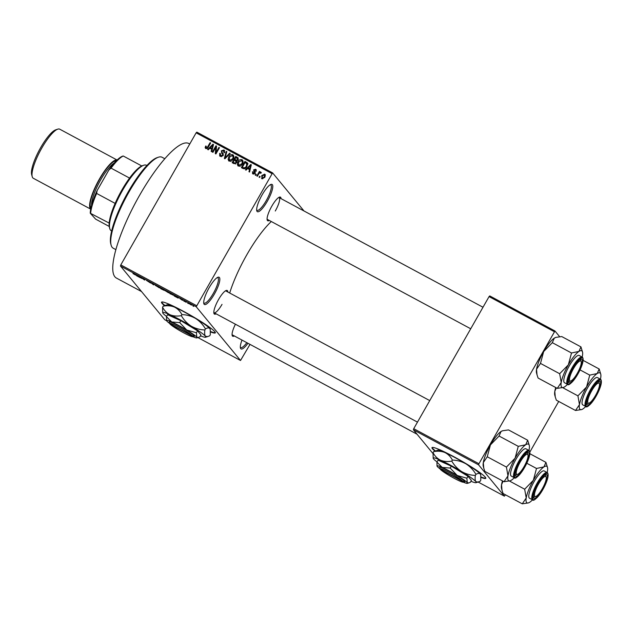 <?xml version="1.0" encoding="UTF-8"?>
<svg xmlns="http://www.w3.org/2000/svg" width="633" height="633" viewBox="0 0 633 633"><rect width="100%" height="100%" fill="white"/><g stroke="black" fill="none" stroke-linecap="round" stroke-linejoin="round"><path stroke-width="0.95" d="M267.332 201.239A15.485 3.83 -61.7 0 1 256.769 210.789A15.485 3.83 -61.7 0 1 262.102 194.893A15.485 3.83 -61.7 0 1 270.948 184.417A15.485 3.83 -61.7 0 1 267.332 201.239M256.658 210.014A14.456 3.569 118.3 0 0 256.99 210.322A14.456 3.569 118.3 0 0 266.279 200.558A14.456 3.569 118.3 0 0 270.687 184.868A14.456 3.569 118.3 0 0 270.244 184.757M214.389 294.06A15.485 3.83 -61.7 0 1 203.826 303.611A15.485 3.83 -61.7 0 1 209.159 287.714A15.485 3.83 -61.7 0 1 218.005 277.238A15.485 3.83 -61.7 0 1 214.389 294.06M203.715 302.835A14.456 3.569 118.3 0 0 204.048 303.144A14.456 3.569 118.3 0 0 213.337 293.372A14.456 3.569 118.3 0 0 217.744 277.681A14.456 3.569 118.3 0 0 217.301 277.571M247.954 343.276A15.485 3.83 -61.7 0 1 240.445 348.031A15.485 3.83 -61.7 0 1 241.996 340.071M240.334 347.256A14.456 3.569 118.3 0 0 240.675 347.557A14.456 3.569 118.3 0 0 246.815 342.667M480.985 477.393A30.97 3.015 -150.3 0 0 485.796 478.319A30.97 3.015 -150.3 0 0 453.663 456.622A30.97 3.015 -150.3 0 0 431.999 447.626A30.97 3.015 -150.3 0 0 434.895 451.028M480.985 476.958A30.97 3.015 -150.3 0 0 485.835 478.105M210.512 331.937A30.97 3.015 -150.3 0 0 215.323 332.855A30.97 3.015 -150.3 0 0 183.19 311.167A30.97 3.015 -150.3 0 0 161.526 302.17A30.97 3.015 -150.3 0 0 164.422 305.565M210.512 331.502A30.97 3.015 -150.3 0 0 215.362 332.642M216.067 313.818A13.42 3.315 -61.7 0 1 213.922 313.327A13.42 3.315 -61.7 0 1 218.543 299.551A13.42 3.315 -61.7 0 1 226.218 290.468A13.42 3.315 -61.7 0 1 227.809 291.995M213.819 312.528A12.391 3.062 118.3 0 0 214.065 312.734A12.391 3.062 118.3 0 0 222.025 304.362M269.318 220.458A13.42 3.315 -61.7 0 1 267.173 219.975A13.42 3.315 -61.7 0 1 271.794 206.2A13.42 3.315 -61.7 0 1 279.462 197.116A13.42 3.315 -61.7 0 1 281.052 198.643M267.071 219.176A12.391 3.062 118.3 0 0 267.316 219.382L470.715 328.772M234.313 335.941A13.42 3.315 -61.7 0 1 232.169 335.45A13.42 3.315 -61.7 0 1 235.421 324.223M232.066 334.659A12.391 3.062 118.3 0 0 232.311 334.865L417.044 434.214M141.531 291.568L116.417 278.061A76.395 18.879 -61.7 0 1 139.695 195.122A76.395 18.879 -61.7 0 1 188.784 143.493L189.75 144.015M229.692 293.008A57.809 14.282 -61.7 0 1 246.791 254.838A57.809 14.282 -61.7 0 1 271.304 221.526M303.998 210.979L272.594 172.888L196.23 306.76L120.46 266.01L120.8 264.911L196.562 305.652M271.905 173.569L196.135 132.819L196.823 132.139L272.594 172.888M188.808 303.294L191.823 305.138L188.618 303.286M186.11 302.376L184.662 300.991L186.45 301.981L185.572 301.648L186.11 302.376M179.812 298.452L182.795 300.406L179.74 298.459M181.639 299.892L182.312 300.026M180.967 298.998L180.31 298.808M173.236 295.033L170.087 293.759L168.869 292.28L173.355 295.287M163.963 290.223L160.877 288.806L159.658 287.327L164.01 290.333M153.613 284.897L150.187 282.231L153.17 284.565L153.574 284.051L154.159 284.367L153.613 284.897L153.977 284.272M141.657 278.465L139.877 276.684L143.818 279.469L143.398 278.583L144.617 280.063L140.676 277.286L141.657 278.465M135.415 274.849L132.962 273.543L134.948 274.714L134.03 273.543L134.592 273.844L135.517 275.046M198.002 337.618L240.524 360.486L196.23 306.76M166.606 320.725L164.762 319.736L120.46 266.01M136.957 275.941L136.372 275.624L136.855 275.062L140.455 277.824L136.957 275.941L137.314 275.308L137.076 275.759M146.579 280.372L150.527 283.014L146.476 280.379M155.299 285.079L159.35 287.865L155.038 285.079M164.509 290.033L168.56 292.818L164.248 290.033M174.763 296.276L174.17 295.959L174.661 295.389L178.261 298.151L174.763 296.276L175.119 295.643M184.504 301.514L183.768 300.999L184.504 301.514M188.349 303.579L187.613 303.065L188.349 303.579M193.635 306.419L192.899 305.913L193.635 306.419M260.147 176.575L259.633 177.462L259.079 177.161L259.585 176.275L260.147 176.575M258.739 173.901L257.394 176.259L256.832 175.958L259.427 171.416L259.981 171.717L259.57 172.437L260.701 171.994L261.097 172.524L259.372 173.031L258.739 173.901M256.302 174.502L255.795 175.396L255.234 175.096L255.74 174.202L256.302 174.502M252.947 173.972L252.417 171.78L253.018 172.002L253.358 173.347L254.513 173.046L253.604 169.873L255.605 169.256L256.167 171.25L255.257 169.913L254.221 170.079L255.139 173.236L252.947 173.972L252.464 173.592M253.991 174.154L253.058 173.11L254.015 174.146M255.146 173.22L253.841 171.606M255.281 169.929L256.31 170.103L255.605 169.256L256.096 169.644M256.262 171.013L255.257 169.913M254.181 170.554L255.036 171.567M247.598 168.552L246.047 170.158L245.462 169.842L250.731 164.509L251.317 164.825L249.544 172.041L248.959 171.725L249.537 169.597L247.598 168.552M238.364 166.131L237.312 164.287L237.984 161.85C238.87 160.007 240.216 159.302 242.028 159.722C243.325 160.956 243.436 162.42 242.352 164.097L240.516 166.044L237.786 165.664M241.395 160.363L242.724 160.568L242.028 159.722L242.605 160.196M229.154 161.178L228.102 159.334L228.774 156.889C229.66 155.053 231.005 154.349 232.817 154.768C234.115 156.003 234.226 157.467 233.142 159.144L231.306 161.091L228.568 160.711M232.184 155.409L233.514 155.615L232.817 154.768L233.395 155.243M205.78 148.605L205.155 147.695L205.678 146.009L206.287 146.231L206.223 147.893L207.094 147.742L210.101 142.662L210.662 142.963L208.241 147.204L205.78 148.605L205.155 147.695L205.852 148.541L205.986 147.679M206.856 148.7L206.026 147.734L206.88 148.684M196.135 132.819L120.8 264.911M209.792 148.225L208.241 149.823L207.656 149.507L212.925 144.182L213.511 144.498L211.739 151.706L211.153 151.39L211.731 149.261L209.792 148.225M215.798 147.354L212.941 152.355L212.379 152.055L215.948 145.804L216.541 146.128L216.051 152.411L218.907 147.402L219.469 147.703L215.908 153.946L215.307 153.621L215.798 147.354L216.391 148.075M221.851 153.352L221.344 150.836L223.916 149.981L224.541 152.759L223.932 152.537L223.512 150.725L221.89 151.16L221.7 151.888L223.14 153.629L223.14 155.576L220.363 156.446L219.706 155.932L219.706 153.336L220.316 153.558L220.822 155.742L222.571 155.283L222.42 153.977L221.51 152.972M221.526 156.588L220.379 155.386L221.724 156.683M223.33 150.638L224.612 150.828L223.916 149.981L224.517 150.464M224.786 152.165L223.512 150.725M221.7 151.888L223.259 153.843M230.23 153.487L224.905 158.788L224.359 158.487L226.258 151.35L226.836 151.659L225.016 157.894L229.644 153.17L230.23 153.487M236.655 162.713L233.901 163.623L232.161 162.689L235.729 156.446L238.103 157.87L238.119 159.777L236.766 160.766L236.655 162.713M246.941 166.511C246.071 168.37 244.765 169.043 243.017 168.528L241.379 167.642L244.939 161.399L247.329 162.831L246.941 166.511M261.92 177.691L261.73 175.626L264.634 174.115L264.887 177.256L261.951 178.815L261.516 178.459M264.333 174.803L265.338 174.961L265.069 174.463M250.011 344.384L240.524 360.486M478.279 482.109L504.398 496.153L478.588 464.851L413.396 429.791L413.729 428.683L478.928 463.744L478.588 464.851M432.956 453.521L413.396 429.791M554.263 331.66L489.072 296.6L489.752 295.92L554.951 330.98L478.928 463.744M489.072 296.6L413.729 428.683M559.651 336.685L554.951 330.98M558.717 401.449L529.892 451.986M505.466 494.8L504.398 496.153M275.276 211.011A12.391 3.062 118.3 0 0 279.05 197.559A12.391 3.062 118.3 0 0 278.742 197.472M429.752 400.602L225.799 290.919A12.391 3.062 118.3 0 0 225.498 290.824M206.121 146.547L205.678 146.009M207.505 148.241L207.094 147.742M210.528 143.185L210.101 142.662M210.235 148.454L210.71 147.972M213.44 144.807L212.925 144.182M212.205 149.831L211.731 149.261M213.274 145.479L212.894 145.012L210.401 147.592L212.371 149.127M212.411 148.984L211.96 148.431L212.894 145.012M210.401 147.592L211.96 148.431M216.059 147.671L216.478 146.935M216.518 146.492L215.948 145.804M216.486 152.933L216.051 152.411M219.342 147.924L218.907 147.402M216.067 153.669L216.154 152.529M220.134 156.311L220.11 154.879M220.173 153.906L219.706 153.336M222.998 155.797L222.571 155.283M223.338 155.14L222.42 153.977M221.938 153.447L221.827 152.181M221.787 151.374L221.344 150.836M222.405 152.735L223.045 153.629M226.756 151.952L226.258 151.35M225.372 158.321L225.016 157.894M230.048 153.661L229.644 153.17M228.98 161.075L228.102 159.334M228.798 160.181L228.837 159.476M229.209 157.419L228.774 156.889M233.83 157.324L232.398 155.504L229.328 157.206L229.565 160.45L232.588 158.82L233.158 157.285L232.398 155.504M230.262 161.288L229.138 160.094L230.483 161.391M233.688 157.918L233.158 157.285M233.023 159.342L232.588 158.82M233.071 163.179L233.403 162.586M234.732 160.26L235.072 159.658M236.212 157.657L235.729 156.446M236.425 157.293L238.166 158.226L237.47 157.38M236.916 162.127L234.392 160.07L233.142 162.262L234.954 163.132L236.093 162.412L235.5 160.663M233.142 162.262L235.65 163.979M238.285 159.405L235.872 157.475L234.803 159.342L236.481 160.165L237.494 159.579L237.533 158.479M234.803 159.342L237.177 161.011M237.913 160.086L237.494 159.579M236.948 160.727L236.481 160.165M236.52 162.926L236.093 162.412M235.516 163.812L234.954 163.132M235.025 163.749L234.329 162.903M238.19 166.028L237.312 164.287M238.016 165.134L238.048 164.43M238.419 162.372L237.984 161.85M243.04 162.277L241.608 160.458L238.538 162.159L238.776 165.403L241.806 163.773L242.368 162.238L241.608 160.458M239.472 166.25L238.348 165.047L239.693 166.344M242.898 162.879L242.368 162.238M242.233 164.295L241.806 163.773M242.281 168.133L242.613 167.539M245.422 162.61L244.939 161.399M245.636 162.246L248.025 163.678M247.661 164.707L245.082 162.428L242.352 167.215L243.357 167.761L245.287 167.603L246.387 166.202L246.807 163.52L247.503 164.366L246.775 163.812M242.352 167.215L244.496 168.797M246.815 166.724L246.387 166.202M245.699 168.109L245.287 167.603M244.061 168.607L243.357 167.761M248.033 168.789L248.516 168.299M251.246 165.134L250.731 164.509M250.003 170.166L249.537 169.597M251.079 165.806L250.692 165.34L248.199 167.927L250.177 169.454M250.217 169.312L249.766 168.766L250.692 165.34M248.199 167.927L249.766 168.766M252.923 173.964L252.978 172.999M252.899 172.366L252.417 171.78M254.933 173.553L254.513 173.046M255.305 173.402L254.893 172.856M254.276 172.097L254.3 170.728M254.221 170.617L253.604 169.873M254.885 171.401L255.376 172.002M256.175 174.732L255.74 174.202M259.854 171.939L259.427 171.416M260.266 173.284L261.397 172.841M260.021 176.797L259.585 176.275M262.173 176.156L261.73 175.626M265.362 176.085L264.254 174.755L262.291 175.927L262.339 178.174L264.293 177.003L264.254 174.755M262.774 178.807L262.078 177.96L262.774 178.807M264.729 177.517L264.293 177.003M137.353 275.331L137.124 275.687L138.682 276.526L137.321 275.482M156.826 285.887L155.718 285.633L158.907 287.327L156.873 285.815M155.718 285.238L155.718 285.633M160.363 287.801L162.705 289.186L160.402 287.722M162.768 289.075L162.357 289.107M160.869 288.411L163.401 289.922L160.909 288.339M163.464 289.811L163.053 289.867M166.036 290.84L164.928 290.587L168.117 292.28L166.083 290.769M164.928 290.191L164.928 290.587M169.573 292.755L172.746 294.97L169.612 292.675M176.544 296.758L175.159 295.658M174.93 296.022L176.488 296.861M189.955 303.832L191.269 304.853L189.267 303.769M191.348 304.71L190.62 304.726M161.684 302.028A30.97 3.015 -150.3 0 0 164.865 305.407M432.157 447.484A30.97 3.015 -150.3 0 0 435.338 450.862M111.115 245.137L110.767 243.816A50.585 12.502 -61.7 0 1 128.198 191.886A50.585 12.502 -61.7 0 1 157.103 157.657L158.4 157.221A51.621 12.755 118.3 0 0 128.903 192.147A51.621 12.755 118.3 0 0 111.115 245.137A51.621 12.755 118.3 0 0 113.172 248.183L115.894 249.647M164.794 158.725L162.072 157.261A51.621 12.755 118.3 0 0 158.4 157.221M555.228 396.812L554.753 395.024A20.778 5.135 -61.7 0 1 554.793 391.384L556.312 387.847M562.69 387.665L577.921 395.854L579.464 404.645L575.516 410.485L556.336 400.167L555.252 396.923L554.793 391.384A20.778 5.135 -61.7 0 1 555.727 387.531M583.167 360.391L599.174 368.999L597.204 373.533A20.778 5.135 -61.7 0 1 600.337 373.256A20.778 5.135 -61.7 0 1 600.757 374.143A20.778 5.135 -61.7 0 1 600.717 377.79A20.778 5.135 -61.7 0 1 600.44 379.207M600.226 381.509A13.42 3.315 -61.7 0 1 595.882 395.862A13.42 3.315 -61.7 0 1 586.997 404.716A13.42 3.315 -61.7 0 1 586.72 404.147A13.42 3.315 -61.7 0 1 590.692 391.542A13.42 3.315 -61.7 0 1 599.016 381.288A13.42 3.315 -61.7 0 1 600.226 381.509M589.038 403.126A11.354 2.809 118.3 0 0 594.07 397.825A11.354 2.809 118.3 0 0 599.443 383.78A11.354 2.809 118.3 0 0 593.161 388.401A11.354 2.809 118.3 0 0 588.168 398.853A11.354 2.809 118.3 0 0 589.038 403.126L587.748 403.561A12.391 3.062 -61.7 0 1 586.862 403.553A12.391 3.062 -61.7 0 1 586.617 403.348A12.391 3.062 118.3 0 0 586.625 403.348A12.391 3.062 118.3 0 0 586.862 403.553A12.391 3.062 118.3 0 0 588.476 403.197M600.416 379.191L600.891 379.586C602.402 382.348 600.345 388.662 594.719 398.529C589.727 405.397 586.736 408.048 585.747 406.465A15.485 3.83 -61.7 0 1 585.446 406.22A15.485 3.83 -61.7 0 1 590.091 390.332A15.485 3.83 -61.7 0 1 600.416 379.191L597.425 377.584A15.485 3.83 118.3 0 0 587.092 388.725A15.485 3.83 118.3 0 0 582.455 404.606A15.485 3.83 118.3 0 0 582.756 404.859L585.747 406.465A20.778 5.135 -61.7 0 1 582.969 408.902A20.778 5.135 -61.7 0 1 581.727 409.535A20.778 5.135 -61.7 0 1 579.464 404.645A20.778 5.135 -61.7 0 1 586.577 386.961L577.921 395.854M580.05 369.901L589.75 375.116L586.577 386.961A20.778 5.135 118.3 0 1 597.204 373.533L589.75 375.116M600.757 374.143L599.174 368.999M575.516 410.485L581.585 409.575M598.842 381.928A12.391 3.062 118.3 0 0 598.596 381.731A12.391 3.062 118.3 0 0 598.296 381.636A12.391 3.062 -61.7 0 1 598.596 381.731A12.391 3.062 -61.7 0 1 599.095 382.459L599.443 383.78M578.633 370.78A11.354 2.809 118.3 0 0 581.205 361.657A11.354 2.809 118.3 0 0 572.113 371.199A11.354 2.809 118.3 0 0 570.8 381.003A11.354 2.809 118.3 0 0 578.633 370.78M580.596 359.805A12.391 3.062 118.3 0 0 580.358 359.607A12.391 3.062 118.3 0 0 580.05 359.512A12.391 3.062 -61.7 0 1 580.358 359.607A12.391 3.062 -61.7 0 1 580.849 360.335L581.205 361.657M570.8 381.003L569.502 381.438A12.391 3.062 -61.7 0 1 568.624 381.43A12.391 3.062 -61.7 0 1 568.379 381.224L568.379 381.224A12.391 3.062 118.3 0 0 568.624 381.43A12.391 3.062 118.3 0 0 570.23 381.066M537.108 486.674A11.354 2.809 118.3 0 0 535.795 496.478A11.354 2.809 118.3 0 0 543.62 486.263A11.354 2.809 118.3 0 0 546.192 477.14A11.354 2.809 118.3 0 0 537.108 486.674M535.795 496.478L534.497 496.913A12.391 3.062 -61.7 0 1 533.619 496.905A12.391 3.062 -61.7 0 1 533.374 496.699A12.391 3.062 118.3 0 0 533.619 496.905A12.391 3.062 118.3 0 0 535.225 496.549M545.591 475.288A12.391 3.062 118.3 0 0 545.353 475.082A12.391 3.062 118.3 0 0 545.045 474.995A12.391 3.062 -61.7 0 1 545.353 475.082A12.391 3.062 -61.7 0 1 545.844 475.81L546.192 477.14M521.671 459.629A11.354 2.809 118.3 0 0 516.678 470.082A11.354 2.809 118.3 0 0 517.549 474.354A11.354 2.809 118.3 0 0 522.581 469.053A11.354 2.809 118.3 0 0 527.954 455.008A11.354 2.809 118.3 0 0 521.671 459.629M517.549 474.354L516.259 474.79A12.391 3.062 -61.7 0 1 515.373 474.782A12.391 3.062 -61.7 0 1 515.127 474.576A12.391 3.062 118.3 0 0 515.135 474.576A12.391 3.062 118.3 0 0 515.373 474.782A12.391 3.062 118.3 0 0 516.987 474.426M527.352 453.157A12.391 3.062 118.3 0 0 527.107 452.959A12.391 3.062 118.3 0 0 526.806 452.864A12.391 3.062 -61.7 0 1 527.107 452.959A12.391 3.062 -61.7 0 1 527.606 453.687L527.954 455.008M109.731 228.521L109.374 227.2A36.128 8.925 -61.7 0 1 109.169 223.069A36.128 8.925 -61.7 0 1 115.135 203.391A36.128 8.925 -61.7 0 1 129.567 178.087A36.128 8.925 -61.7 0 1 141.745 165.949A36.128 8.925 -61.7 0 1 142.472 165.664L143.77 165.229A37.165 9.186 118.3 0 0 120.721 193.635A37.165 9.186 118.3 0 0 109.731 228.521A37.165 9.186 118.3 0 0 110.482 230.111A37.165 9.186 118.3 0 0 111.21 230.713L111.669 230.966M146.872 165.498L146.413 165.253A37.165 9.186 118.3 0 0 143.77 165.229M109.169 223.069L90.258 213.218A35.1 8.672 -61.7 0 1 97.118 190.573L108.813 170.063A35.1 8.672 -61.7 0 1 122.675 156.145L122.897 156.074M109.216 226.44L95.615 219.121L90.258 213.218M97.118 190.573L96.627 193.445A36.128 8.925 118.3 0 0 90.669 213.123M115.135 203.391L96.627 193.445M129.567 178.087L111.068 168.141L108.813 170.063M141.745 165.949L123.245 156.003A36.128 8.925 118.3 0 0 111.068 168.141M32.212 176.639L31.65 174.518A26.222 6.48 -61.7 0 1 40.686 147.6A26.222 6.48 -61.7 0 1 55.672 129.86L57.745 129.164A27.876 6.884 118.3 0 0 41.818 148.019A27.876 6.884 118.3 0 0 32.212 176.639A27.876 6.884 118.3 0 0 33.32 178.277L90.701 209.135A27.876 6.884 118.3 0 1 99.436 179.004A27.876 6.884 118.3 0 1 117.089 160.054M117.105 160.038L59.724 129.179A27.876 6.884 118.3 0 0 57.745 129.164M582.178 357.067L579.179 355.453A15.485 3.83 118.3 0 0 568.853 366.602A15.485 3.83 118.3 0 0 564.209 382.482A15.485 3.83 118.3 0 0 564.509 382.736L567.508 384.342C568.489 385.916 571.48 383.274 576.481 376.406C582.107 366.539 584.164 360.224 582.653 357.463L582.178 357.067A15.485 3.83 -61.7 0 0 571.844 368.208A15.485 3.83 -61.7 0 0 567.208 384.089A15.485 3.83 -61.7 0 0 567.508 384.342A20.778 5.135 118.3 0 1 564.731 386.779A20.778 5.135 -61.7 0 1 563.481 387.412A20.778 5.135 -61.7 0 1 561.598 387.056A20.778 5.135 -61.7 0 1 561.218 382.522L557.269 388.361L563.346 387.451M568.75 382.593A13.42 3.315 -61.7 0 1 568.481 382.016A13.42 3.315 -61.7 0 1 572.454 369.419A13.42 3.315 -61.7 0 1 580.77 359.156A13.42 3.315 -61.7 0 1 581.988 359.386A13.42 3.315 -61.7 0 1 577.636 373.739A13.42 3.315 -61.7 0 1 568.75 382.593M536.982 374.689L536.507 372.9A20.778 5.135 -61.7 0 1 536.547 369.253L537.013 374.791L538.09 378.043L557.269 388.361M559.675 373.731L561.218 382.522A20.778 5.135 -61.7 0 1 568.339 364.837L559.675 373.731L540.495 363.413L543.668 351.568L552.324 342.675L571.512 352.992L568.339 364.837A20.778 5.135 -61.7 0 1 578.966 351.41L571.512 352.992M552.324 342.675L554.294 338.141A20.778 5.135 -61.7 0 0 543.668 351.568A20.778 5.135 -61.7 0 0 536.547 369.253L540.495 363.413M555.687 337.468A20.778 5.135 -61.7 0 0 555.545 337.516A20.778 5.135 -61.7 0 0 554.294 338.141L555.901 337.389L561.748 336.558L580.936 346.876L578.966 351.41A20.778 5.135 -61.7 0 1 582.518 352.019A20.778 5.135 -61.7 0 1 582.471 355.667A20.778 5.135 -61.7 0 1 582.194 357.075M582.518 352.019L580.936 346.876M501.977 490.164L501.502 488.383A20.778 5.135 -61.7 0 1 501.542 484.736L503.069 481.199M509.438 481.017L524.67 489.214L526.213 497.997L522.265 503.836L503.085 493.526L502.009 490.274L501.542 484.736A20.778 5.135 -61.7 0 1 502.483 480.882M529.916 453.742L545.931 462.359L543.961 466.885A20.778 5.135 -61.7 0 1 547.086 466.608A20.778 5.135 -61.7 0 1 547.505 467.502A20.778 5.135 -61.7 0 1 547.466 471.142A20.778 5.135 -61.7 0 1 547.189 472.558M546.983 474.869A13.42 3.315 -61.7 0 1 542.631 489.214A13.42 3.315 -61.7 0 1 533.746 498.068A13.42 3.315 -61.7 0 1 533.477 497.498A13.42 3.315 -61.7 0 1 537.441 484.894A13.42 3.315 -61.7 0 1 545.765 474.639A13.42 3.315 -61.7 0 1 546.983 474.869M547.173 472.542L547.648 472.938C549.159 475.707 547.102 482.022 541.476 491.881C536.475 498.749 533.484 501.399 532.503 499.825A15.485 3.83 -61.7 0 1 532.203 499.572A15.485 3.83 -61.7 0 1 536.839 483.691A15.485 3.83 -61.7 0 1 547.173 472.542L544.174 470.936A15.485 3.83 118.3 0 0 533.841 482.077A15.485 3.83 118.3 0 0 529.204 497.957A15.485 3.83 118.3 0 0 529.505 498.211L532.503 499.825A20.778 5.135 -61.7 0 1 529.726 502.254A20.778 5.135 -61.7 0 1 528.476 502.887A20.778 5.135 -61.7 0 1 526.213 497.997A20.778 5.135 -61.7 0 1 533.334 480.312L524.67 489.214M526.806 463.253L536.499 468.467L533.334 480.312A20.778 5.135 118.3 0 1 543.961 466.885L536.499 468.467M547.505 467.502L545.931 462.359M522.265 503.836L528.341 502.926M514.281 477.709A20.778 5.135 118.3 0 1 511.48 480.13A20.778 5.135 -61.7 0 1 510.238 480.764A20.778 5.135 -61.7 0 1 508.354 480.407A20.778 5.135 -61.7 0 1 507.967 475.874L504.026 481.713L510.095 480.803M515.507 475.945A13.42 3.315 -61.7 0 1 515.23 475.367A13.42 3.315 -61.7 0 1 519.202 462.77A13.42 3.315 -61.7 0 1 527.526 452.516A13.42 3.315 -61.7 0 1 528.737 452.737A13.42 3.315 -61.7 0 1 524.393 467.091A13.42 3.315 -61.7 0 1 515.507 475.945M510.966 475.834A15.485 3.83 118.3 0 0 511.266 476.087L514.257 477.693A15.485 3.83 -61.7 0 1 513.956 477.448A15.485 3.83 -61.7 0 1 518.601 461.56A15.485 3.83 -61.7 0 1 528.927 450.419L525.936 448.813A15.485 3.83 118.3 0 0 515.602 459.954A15.485 3.83 118.3 0 0 510.966 475.834M483.739 468.04L483.264 466.252A20.778 5.135 -61.7 0 1 483.303 462.604L483.762 468.143L484.846 471.395L504.026 481.713M506.432 467.083L507.967 475.874A20.778 5.135 -61.7 0 1 515.088 458.189L506.432 467.083L487.252 456.773L490.417 444.92L499.081 436.026L518.261 446.344L515.088 458.189A20.778 5.135 -61.7 0 1 525.714 444.762L518.261 446.344M499.081 436.026L501.051 431.492A20.778 5.135 -61.7 0 0 490.417 444.92A20.778 5.135 -61.7 0 0 483.303 462.604L487.252 456.773M502.436 430.82A20.778 5.135 -61.7 0 0 502.293 430.867A20.778 5.135 -61.7 0 0 501.051 431.492L502.657 430.749L508.505 429.918L527.685 440.228L525.714 444.762A20.778 5.135 -61.7 0 1 529.267 445.371A20.778 5.135 -61.7 0 1 529.228 449.019A20.778 5.135 -61.7 0 1 528.951 450.427M529.267 445.371L527.685 440.228M192.543 335.933L169.707 323.653A13.42 1.306 -150.3 0 1 169.636 323.503L169.248 322.11A14.456 1.408 -150.3 0 1 179.867 326.422A14.456 1.408 -150.3 0 1 193.935 335.522L192.543 335.933A13.42 1.306 -150.3 0 0 179.463 327.49A13.42 1.306 -150.3 0 0 169.636 323.503M192.907 336.716A17.55 1.709 -150.3 0 0 196.895 337.911L199.838 336.898L200.938 334.96L197.52 330.806L180.824 320.678L167.563 314.704L166.455 316.635L166.55 320.607A17.55 1.709 -150.3 0 0 166.827 321.058A17.55 1.709 -150.3 0 0 169.612 323.431M198.414 337.508L196.784 337.167L196.412 332.744L197.52 330.806M196.412 332.744L186.727 330.03L179.725 322.616L180.824 320.678M179.725 322.616L171.749 321.975L166.455 316.635M200.463 335.791A24.774 2.413 -150.3 0 0 205.551 337.254A24.774 2.413 -150.3 0 0 205.393 336.202A24.774 2.413 -150.3 0 0 191.198 326.122A24.774 2.413 -150.3 0 0 170.055 314.751A24.774 2.413 -150.3 0 0 162.713 312.821A24.774 2.413 -150.3 0 0 163.108 313.462A24.774 2.413 -150.3 0 0 166.566 316.453M205.551 337.254L209.705 335.822L210.298 334.77L210.275 329.564L209.776 328.527A24.774 2.413 -150.3 0 0 195.573 318.446C199.64 321.081 202.94 324.571 205.464 328.907C207.41 327.752 208.843 327.625 209.776 328.527A24.774 2.413 29.7 0 1 210.164 329.168L210.275 329.564M207.703 336.677L205.393 336.202C204.617 335.031 204.443 332.95 204.87 329.959L205.464 328.907M181.908 314.609C186.751 314.759 191.308 316.041 195.573 318.446A24.774 2.413 -150.3 0 0 174.431 307.076C177.651 308.682 180.136 311.191 181.908 314.609L181.307 315.653C177.208 316.413 173.458 316.112 170.055 314.751C166.835 313.137 164.343 310.629 162.578 307.219L163.179 306.166C167.27 305.407 171.029 305.715 174.431 307.076A24.774 2.413 -150.3 0 0 167.326 304.734L163.179 306.166M204.87 329.959C200.02 329.801 195.462 328.527 191.198 326.122C187.131 323.479 183.839 319.997 181.307 315.653M162.578 307.219L162.713 312.821M196.895 337.911A17.55 1.709 -150.3 0 0 196.784 337.167A17.55 1.709 -150.3 0 0 186.727 330.03A17.55 1.709 -150.3 0 0 171.749 321.975A17.55 1.709 -150.3 0 0 166.55 320.607M169.976 323.803L170.055 324.08A13.42 1.306 -150.3 0 0 181.995 331.898A13.42 1.306 -150.3 0 0 192.836 336.732L194.236 336.36A14.456 1.408 -150.3 0 0 194.284 335.941L193.935 335.522M170.055 324.08L192.891 336.36L194.284 335.941M463.016 481.397L440.18 469.116A13.42 1.306 -150.3 0 1 440.109 468.958L439.721 467.565A14.456 1.408 -150.3 0 1 450.34 471.886A14.456 1.408 -150.3 0 1 464.408 480.977L463.016 481.397A13.42 1.306 -150.3 0 0 449.936 472.954A13.42 1.306 -150.3 0 0 440.109 468.958M463.38 482.172A17.55 1.709 -150.3 0 0 467.368 483.375L470.311 482.354L471.411 480.423L467.993 476.269L451.297 466.141L438.036 460.159L436.928 462.098L437.023 466.062A17.55 1.709 -150.3 0 0 437.3 466.521A17.55 1.709 -150.3 0 0 440.085 468.887M468.887 482.963L467.257 482.631L466.885 478.208L467.993 476.269M466.885 478.208L457.2 475.486L450.198 468.072L451.297 466.141M450.198 468.072L442.222 467.431L436.928 462.098M470.936 481.246A24.774 2.413 -150.3 0 0 476.024 482.71A24.774 2.413 -150.3 0 0 475.866 481.658A24.774 2.413 -150.3 0 0 461.671 471.577A24.774 2.413 -150.3 0 0 440.528 460.207A24.774 2.413 -150.3 0 0 433.186 458.276A24.774 2.413 -150.3 0 0 433.581 458.917A24.774 2.413 -150.3 0 0 437.031 461.908M476.024 482.71L480.178 481.278L480.771 480.233L480.748 475.019L480.249 473.982A24.774 2.413 -150.3 0 0 466.046 463.902C470.113 466.545 473.413 470.034 475.937 474.37C477.883 473.215 479.316 473.08 480.249 473.982A24.774 2.413 29.7 0 1 480.637 474.623L480.748 475.019M478.176 482.132L475.866 481.658C475.09 480.494 474.916 478.413 475.343 475.415L475.937 474.37M452.381 460.064C457.224 460.223 461.781 461.504 466.046 463.902A24.774 2.413 -150.3 0 0 444.904 452.532C448.124 454.138 450.609 456.654 452.381 460.064L451.78 461.117C447.681 461.868 443.931 461.568 440.528 460.207C437.308 458.601 434.816 456.084 433.051 452.674L433.652 451.63C437.743 450.87 441.502 451.171 444.904 452.532A24.774 2.413 -150.3 0 0 437.799 450.19L433.652 451.63M475.343 475.415C470.493 475.264 465.935 473.982 461.671 471.577C457.604 468.942 454.312 465.453 451.78 461.117M433.051 452.674L433.186 458.276M467.368 483.375A17.55 1.709 -150.3 0 0 467.257 482.631A17.55 1.709 -150.3 0 0 457.2 475.486A17.55 1.709 -150.3 0 0 442.222 467.431A17.55 1.709 -150.3 0 0 437.023 466.062M440.449 469.259L440.528 469.536A13.42 1.306 -150.3 0 0 452.468 477.353A13.42 1.306 -150.3 0 0 463.309 482.196L464.709 481.824A14.456 1.408 -150.3 0 0 464.757 481.404L464.408 480.977M440.528 469.536L463.364 481.816L464.757 481.404M208.083 147.473L207.648 146.951M212.902 146.983L212.474 146.468M226.195 157.498L225.815 157.039M236.56 160.75L235.864 159.904M247.21 163.085L246.514 162.246M250.708 167.318L250.28 166.796M255.257 171.859L254.68 171.155M600.946 380.267A14.868 3.671 118.3 0 0 591.103 390.07A14.868 3.671 118.3 0 0 586.285 405.967A14.868 3.671 118.3 0 0 596.12 396.163A14.868 3.671 118.3 0 0 600.946 380.267M90.938 207.956A26.839 6.631 -61.7 0 1 99.61 179.218A26.839 6.631 -61.7 0 1 116.25 160.885M114.375 162.918A25.811 6.377 118.3 0 0 100.663 179.907A25.811 6.377 118.3 0 0 91.595 205.274M568.038 383.843A14.868 3.671 118.3 0 0 577.882 374.032A14.868 3.671 118.3 0 0 582.7 358.136A14.868 3.671 118.3 0 0 572.857 367.947A14.868 3.671 118.3 0 0 568.038 383.843M547.695 473.619A14.868 3.671 118.3 0 0 537.852 483.422A14.868 3.671 118.3 0 0 533.033 499.318A14.868 3.671 118.3 0 0 542.877 489.515A14.868 3.671 118.3 0 0 547.695 473.619M514.795 477.195A14.868 3.671 118.3 0 0 524.63 467.391A14.868 3.671 118.3 0 0 529.449 451.487A14.868 3.671 118.3 0 0 519.614 461.299A14.868 3.671 118.3 0 0 514.795 477.195M221.969 152.387L222.674 153.233M254.379 172.216L255.075 173.062M254.371 170.807L255.067 171.654M482.995 307.242L279.05 197.559M214.065 312.734L417.471 422.124M514.257 477.693C515.246 479.276 518.237 476.625 523.23 469.757C528.856 459.89 530.913 453.576 529.402 450.815L528.927 450.419"/></g></svg>
